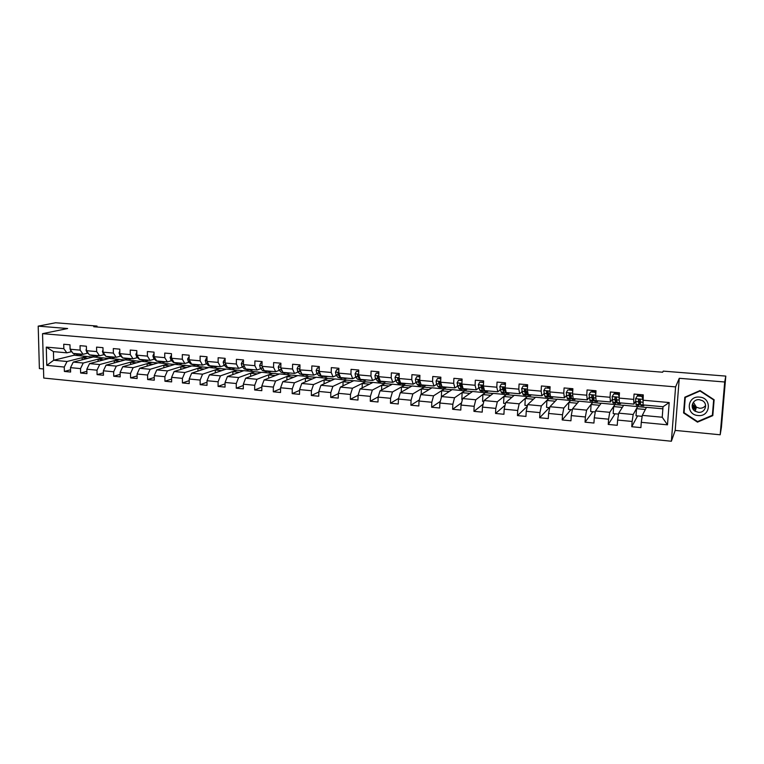 <?xml version="1.0" encoding="UTF-8"?>
<svg xmlns="http://www.w3.org/2000/svg" width="764" height="764" viewBox="0 0 764 764"><rect width="100%" height="100%" fill="white"/><g stroke="black" fill="none" stroke-linecap="round" stroke-linejoin="round"><path stroke-width="1.15" d="M692.241 407.04L695.717 409.485M720.185 434.783L724.702 381.99L679.263 378.295L675.195 430.409L720.185 434.783L721.407 427.362L725.8 376.098L663.247 371.123L662.665 372.221L93.762 326.744L97.028 326.066L55.61 322.761L38.2 326.132L39.384 368.563L43.5 368.964M675.195 430.409L671.384 441.239L43.749 378.056L42.545 333.667L675.596 386.89L671.384 441.239M662.865 408.816L646.468 407.327L642.304 415.368L662.226 417.23L663.018 406.734L643.059 404.93L643.269 394.864L634.072 394.062L633.7 399.381L619.107 398.082L619.47 392.782L610.407 391.989L610.054 397.28L595.672 396L596.006 390.738L587.077 389.955L586.752 395.208L572.57 393.947L572.885 388.714L564.09 387.95L563.775 393.164L549.803 391.922L550.099 386.727L541.418 385.963L541.132 391.149L527.361 389.917L527.637 384.76L519.081 384.015L518.813 389.162L505.233 387.95L505.481 382.831L497.049 382.096L496.801 387.205L483.411 386.011L483.641 380.921L475.323 380.195L475.093 385.266L461.886 384.091L462.096 379.039L453.892 378.323L453.692 383.366L440.666 382.21L440.857 377.187L432.768 376.48L432.577 381.484L419.732 380.348L419.904 375.353L411.92 374.656L411.758 379.632L399.075 378.505L399.238 373.548L391.359 372.861L391.216 377.808L378.705 376.69L378.849 371.772L371.075 371.094L370.951 376.003L358.612 374.904L358.736 370.015L351.068 369.346L350.953 374.226L338.777 373.138L338.882 368.277L331.318 367.618L331.223 372.469L319.209 371.399L319.295 366.567L311.836 365.918L311.75 370.741L299.431 369.871L301.77 373.825M642.877 400.202L669.197 402.542L667.488 424.832L641.283 422.32L640.9 427.611L631.761 426.723L637.577 415.912M71.577 351.688L66.831 352.834L53.442 351.621L46.279 347.114L46.766 365.373L64.271 367.045L64.377 371.438L70.603 372.049L70.498 367.646L80.535 368.601L80.631 373.023L86.934 373.644L86.838 369.213L96.999 370.187L97.076 374.627L103.455 375.248L103.379 370.798L113.664 371.781L113.731 376.251L120.187 376.881L120.12 372.402L130.529 373.395L130.587 377.893L137.128 378.533L137.071 374.026L147.605 375.028L147.653 379.555L154.271 380.205L154.232 375.668L164.9 376.69L164.928 381.236L171.633 381.895L171.604 377.33L182.405 378.361L182.424 382.945L189.214 383.604L189.205 379.011L200.139 380.061L200.149 384.674L207.015 385.342L207.015 380.72L218.093 381.78L218.084 386.422L225.046 387.1L225.065 382.449L236.277 383.528L236.257 388.188L243.305 388.876L243.334 384.206L254.698 385.295L254.66 389.984L261.804 390.681L261.842 385.973L273.359 387.081L273.302 391.798L280.541 392.505L280.598 387.768L292.259 388.886L292.192 393.641L299.526 394.348L299.593 389.592L311.406 390.719L311.33 395.504L318.75 396.229L318.836 391.435L330.812 392.581L330.716 397.395L338.242 398.12L338.347 393.307L350.475 394.463L350.361 399.305L357.982 400.049L358.106 395.198L370.397 396.373L370.263 401.243L377.999 401.998L378.132 397.118L390.595 398.311L390.442 403.211L398.273 403.975L398.426 399.056L411.061 400.269L410.889 405.207L418.834 405.98L419.006 401.033L431.803 402.256L431.622 407.222L439.672 408.005L439.863 403.029L452.842 404.271L452.632 409.275L460.797 410.067L461.007 405.054L474.167 406.314L473.938 411.347L482.218 412.149L482.447 407.107L495.788 408.387L495.54 413.448L503.934 414.269L504.183 409.189L517.715 410.488L517.448 415.587L525.957 416.418L526.224 411.299L539.947 412.617L539.67 417.746L548.294 418.586L548.59 413.448L562.505 414.776L562.199 419.942L570.947 420.802L571.262 415.616L585.377 416.972L585.052 422.167L593.934 423.036L594.268 417.822L608.593 419.188L608.239 424.431L617.245 425.309L617.608 420.057L632.134 421.451L631.761 426.723M46.279 347.114L63.832 348.68L63.727 344.249L69.982 344.793L70.087 349.234L80.144 350.132L80.048 345.672L86.38 346.226L86.475 350.695L96.656 351.593L96.57 347.114L102.978 347.677L103.064 352.166L113.368 353.083L113.301 348.575L119.786 349.148L119.852 353.665L130.291 354.591L130.233 350.055L136.804 350.628L136.852 355.174L147.423 356.11L147.376 351.555L154.022 352.137L154.061 356.702L164.766 357.657L164.728 353.073L171.461 353.656L171.489 358.259L182.329 359.223L182.309 354.601L189.128 355.203L189.138 359.825L200.111 360.799L200.111 356.158L207.015 356.759L207.015 361.42L218.122 362.403L218.132 357.733L225.132 358.345L225.113 363.024L236.372 364.027L236.391 359.328L243.477 359.949L243.449 364.657L254.851 365.669L254.889 360.942L262.062 361.573L262.023 366.309L273.569 367.341L273.627 362.575L280.894 363.215L280.837 367.99L292.536 369.031L292.602 364.237L299.966 364.877L299.899 369.68L301.895 374.083L313.689 375.153L317.203 373.672M619.107 398.082L619.423 402.8L633.929 404.108L635.505 401.406M637.663 406.524L633.184 414.508L618.716 413.152L623.672 405.254L646.401 407.46M633.929 404.108L633.7 399.381M632.134 421.451L633.184 414.508M617.608 420.057L618.716 413.152M595.672 396L596.121 400.689L610.417 401.979L612.145 399.515M614.991 404.462L609.729 412.312L595.462 410.975L601.192 403.201L623.586 405.378M610.417 401.979L610.054 397.28M608.593 419.188L609.729 412.312M594.268 417.822L595.462 410.975M572.57 393.947L573.153 398.617L587.249 399.887L589.12 397.595M592.625 402.427L586.609 410.144L572.542 408.826L579.016 401.186L601.096 403.335M587.249 399.887L586.752 395.208M585.377 416.972L586.609 410.144M571.262 415.616L572.542 408.826M549.803 391.922L550.519 396.564L564.415 397.824L566.43 395.656M570.574 400.412L563.813 408.014L549.937 406.715L557.147 399.19L578.911 401.31M564.415 397.824L563.775 393.164M562.505 414.776L563.813 408.014M548.59 413.448L549.937 406.715M527.361 389.917L528.191 394.549L541.896 395.79L544.054 393.727M548.819 398.436L541.332 405.913L527.657 404.624L535.574 397.232L557.023 399.314M541.896 395.79L541.132 391.149M539.947 412.617L541.332 405.913M526.224 411.299L527.657 404.624M505.233 387.95L506.188 392.562L519.692 393.775L521.993 391.808M524.314 389.812L525.069 389.162M527.351 396.478L519.176 403.831L505.692 402.571L514.296 395.294L535.44 397.356M519.692 393.775L518.813 389.162M517.715 410.488L519.176 403.831M504.183 409.189L505.692 402.571M483.411 386.011L484.481 390.595L497.803 391.798L500.239 389.898M502.922 387.806L503.571 387.3M506.179 394.549L497.326 401.788L484.023 400.546L493.296 393.374L514.143 395.408M497.803 391.798L496.801 387.205M495.788 408.387L497.326 401.788M482.447 407.107L484.023 400.546M461.886 384.091L463.079 388.656L476.211 389.85L478.78 388.017M481.473 386.097L482.237 385.543M485.293 392.648L475.771 399.773L462.659 398.541L472.572 391.493L493.143 393.498M476.211 389.85L475.093 385.266M474.167 406.314L475.771 399.773M461.007 405.054L462.659 398.541M440.666 382.21L441.964 386.746L454.924 387.921L457.617 386.145M460.329 384.368L461.103 383.853M464.674 390.776L454.523 397.777L441.582 396.564L452.126 389.63L472.41 391.607M454.924 387.921L453.692 383.366M452.842 404.271L454.523 397.777M439.863 403.029L441.582 396.564M419.732 380.348L421.136 384.865L433.923 386.021L436.741 384.302M439.472 382.64L440.198 382.191M444.333 388.924L433.551 395.819L420.792 394.625L431.956 387.797L451.954 389.745M433.923 386.021L432.577 381.484M431.803 402.256L433.551 395.819M419.006 401.033L420.792 394.625M399.075 378.505L400.594 383.012L413.2 384.149L416.151 382.477M418.892 380.911L419.436 380.233L417.946 380.424L418.309 382.096L419.799 384.76L420.868 385.619L421.632 385.295M424.259 387.09L412.875 393.88L400.288 392.706L412.035 385.982L431.765 387.911M413.2 384.149L411.758 379.632M411.061 400.269L412.875 393.88M398.426 399.056L400.288 392.706M378.705 376.69L380.329 381.179L392.763 382.306L395.838 380.673M398.598 379.202L399.104 378.925M404.452 385.285L392.467 391.97L380.052 390.805L392.381 384.187L411.844 386.087M392.763 382.306L391.216 377.808M390.595 398.311L392.467 391.97M378.132 397.118L380.052 390.805M358.612 374.904L360.322 379.364L372.603 380.482L375.783 378.887M384.894 383.509L372.335 390.089L360.083 388.933L372.975 382.42L392.171 384.302M372.603 380.482L370.951 376.003M370.397 396.373L372.335 390.089M358.106 395.198L360.083 388.933M338.777 373.138L340.591 377.588L352.701 378.677L356.005 377.129M365.584 381.752L352.471 388.227L340.381 387.09L353.827 380.682L372.765 382.535M352.701 378.677L350.953 374.226M350.475 394.463L352.471 388.227M338.347 393.307L340.381 387.09M319.209 371.399L321.109 375.821L333.066 376.9L336.475 375.382M346.522 380.014L332.875 386.393L320.937 385.276L334.909 378.954L353.598 380.787M333.066 376.9L331.223 372.469M330.812 392.581L332.875 386.393M318.836 391.435L320.937 385.276M327.699 378.304L313.526 384.578L301.751 383.471L316.239 377.254L334.68 379.059M313.689 375.153L311.75 370.741M311.406 390.719L313.526 384.578M299.593 389.592L301.751 383.471M280.837 367.99L282.919 372.374L294.57 373.424L298.189 371.972M309.114 376.604L294.436 382.793L282.804 381.704L297.798 375.573L315.99 377.359M294.57 373.424L292.536 369.031M292.259 388.886L294.436 382.793M280.598 387.768L282.804 381.704M262.023 366.309L264.191 370.674L275.689 371.715L279.414 370.292M290.769 374.933L275.584 381.026L264.105 379.947L279.586 373.921L297.549 375.678M275.689 371.715L273.569 367.341M273.359 387.081L275.584 381.026M261.842 385.973L264.105 379.947M243.449 364.657L245.702 369.002L257.057 370.034L260.877 368.64M272.643 373.29L256.981 379.278L245.645 378.218L261.603 372.278L279.328 374.016M257.057 370.034L254.851 365.669M254.698 385.295L256.981 379.278M243.334 384.206L245.645 378.218M225.113 363.024L227.452 367.35L238.654 368.363L242.57 367.007M254.746 371.657L238.607 377.559L227.424 376.518L243.84 370.664L261.336 372.383M238.654 368.363L236.372 364.027M236.277 383.528L238.607 377.559M225.065 382.449L227.424 376.518M207.015 361.42L209.431 365.727L220.49 366.72L224.501 365.383M237.069 370.043L220.471 375.869L209.431 374.828L226.297 369.069L243.573 370.76M220.49 366.72L218.122 362.403M218.093 381.78L220.471 375.869M207.015 380.72L209.431 374.828M189.138 359.825L191.63 364.113L202.555 365.106L206.662 363.788M219.612 368.458L202.565 374.188L191.659 373.166L208.964 367.484L226.02 369.165M202.555 365.106L200.111 360.799M200.139 380.061L202.565 374.188M189.205 379.011L191.659 373.166M171.489 358.259L174.058 362.528L184.85 363.502L189.042 362.212M202.355 366.882L184.888 372.536L174.116 371.524L191.85 365.927L208.677 367.579M184.85 363.502L182.329 359.223M182.405 378.361L184.888 372.536M171.604 377.33L174.116 371.524M154.061 356.702L156.706 360.961L167.364 361.916L171.633 360.656M185.318 365.335L167.421 370.893L156.782 369.9L174.927 364.39L191.544 366.023M167.364 361.916L164.766 357.657M164.9 376.69L167.421 370.893M154.232 375.668L156.782 369.9M136.852 355.174L139.564 359.405L150.088 360.36L154.443 359.118M168.481 363.798L150.174 369.279L139.669 368.296L158.215 362.862L174.622 364.485M150.088 360.36L147.423 356.11M147.605 375.028L150.174 369.279M137.071 374.026L139.669 368.296M119.852 353.665L122.632 357.877L133.031 358.813L137.463 357.6M151.835 362.289L133.137 367.685L122.756 366.71L141.703 361.362L157.9 362.957M133.031 358.813L130.291 354.591M130.529 373.395L133.137 367.685M120.12 372.402L122.756 366.71M103.064 352.166L105.909 356.368L116.176 357.294L120.693 356.091M135.4 360.789L116.309 366.109L106.053 365.154L125.382 359.873L141.378 361.448M116.176 357.294L113.368 353.083M113.664 371.781L116.309 366.109M103.379 370.798L106.053 365.154M86.475 350.695L89.388 354.868L99.53 355.785L104.124 354.611M119.155 359.309L99.683 364.552L89.56 363.607L109.252 358.411L125.057 359.968M99.53 355.785L96.656 351.593M96.999 370.187L99.683 364.552M86.838 369.213L89.56 363.607M70.087 349.234L73.057 353.398L83.085 354.295L87.755 353.14M103.092 357.848L83.266 363.015L73.258 362.079L93.303 356.96L108.918 358.497M83.085 354.295L80.144 350.132M80.535 368.601L83.266 363.015M70.498 367.646L73.258 362.079M87.23 356.406L67.031 361.496L53.661 360.245L74.146 355.212L92.969 357.046M66.831 352.834L63.832 348.68M64.271 367.045L67.031 361.496M46.766 365.373L53.661 360.245L53.442 351.621M724.702 381.99L725.8 376.098M679.263 378.295L675.596 386.89M42.545 333.667L67.633 328.53L38.2 326.132M97.038 327.011L97.028 326.066M74.108 353.789L74.146 355.212M667.488 424.832L662.226 417.23M663.018 406.734L669.197 402.542M641.283 422.32L642.304 415.368M64.377 371.438L70.555 369.805M82.159 359.806L82.12 357.81L87.23 356.521M82.12 357.81L87.898 358.335M98.117 361.343L98.079 359.271L103.102 357.963M98.079 359.271L103.933 359.806M80.631 373.023L86.886 371.314M114.266 362.91L114.228 360.751L119.155 359.424M114.228 360.751L120.168 361.296M97.076 374.627L103.417 372.832M130.606 364.495L130.577 362.251L135.4 360.904M130.577 362.251L136.594 362.804M113.731 376.251L120.149 374.37M147.137 366.109L147.108 363.769L151.845 362.403M147.108 363.769L153.211 364.332M130.587 377.893L137.1 375.917M163.868 367.751L163.849 365.307L168.481 363.922M163.849 365.307L170.038 365.88M147.653 379.555L154.252 377.483M180.801 369.413L180.791 366.863L185.318 365.459M180.791 366.863L187.065 367.436M164.928 381.236L171.623 379.049M197.943 371.103L197.943 368.439L202.355 367.007M197.943 368.439L204.303 369.022M182.424 382.945L189.205 380.644M215.295 372.822L215.305 370.024L219.612 368.582M215.305 370.024L221.751 370.616M200.149 384.674L207.015 382.239M232.867 374.58L232.877 371.638L237.069 370.168M232.877 371.638L239.418 372.24M218.084 386.422L225.055 383.853M250.649 376.356L250.668 373.271L254.746 371.781M250.668 373.271L257.306 373.882M236.257 388.188L243.324 385.467M268.651 378.18L268.689 374.923L272.643 373.415M268.689 374.923L275.422 375.544M254.66 389.984L261.832 387.1M286.892 380.033L286.93 376.604L290.769 375.057M286.93 376.604L293.758 377.225M273.302 391.798L280.589 388.733M305.352 381.933L305.409 378.295L309.114 376.738M305.409 378.295L312.333 378.934M292.192 393.641L299.583 390.375M324.041 383.862L324.117 380.014L327.699 378.428M324.117 380.014L331.146 380.653M311.33 395.504L318.827 392.008M342.979 385.849L343.074 381.752L346.522 380.138M343.074 381.752L350.198 382.401M330.716 397.395L338.337 393.651M362.155 387.892L362.27 383.509L365.574 381.876M362.27 383.509L369.509 384.177M350.361 399.305L358.106 395.294M381.58 389.984L381.713 385.295L384.884 383.633M381.713 385.295L389.057 385.973M370.263 401.243L378.199 396.879M401.262 392.142L401.425 387.109L404.442 385.419M401.425 387.109L408.874 387.787M390.442 403.211L398.617 398.426M421.193 394.377L421.384 388.933L424.259 387.224M421.384 388.933L428.948 389.63M410.889 405.207L419.312 399.944M441.353 397.423L441.611 390.796L444.333 389.048M441.611 390.796L449.289 391.493M431.622 407.222L440.293 401.406M462.43 399.457L461.828 399.4L462.115 392.677L464.674 390.901M462.115 392.677L469.908 393.393M452.632 409.275L461.58 402.809M483.803 401.463L482.581 401.348L482.886 394.577L485.283 392.782M482.886 394.577L490.803 395.303M473.938 411.347L483.163 404.118M505.481 403.507L503.61 403.325L503.944 396.516L506.179 394.682M503.944 396.516L511.976 397.251M495.54 413.448L505.071 405.302M504.593 383.156L505.453 383.318M527.456 405.569L524.925 405.331L525.288 398.474L527.351 396.611M525.288 398.474L533.444 399.219M517.448 415.587L527.294 406.324M526.1 384.626L525.966 385.868L526.014 384.626M549.746 407.661L546.537 407.365L546.919 400.451L548.81 398.569M546.919 400.451L555.208 401.215M539.67 417.746L549.354 407.623M547.635 387.768L547.702 386.517M572.36 409.791L568.445 409.418L568.855 402.466L570.565 400.556M568.855 402.466L577.278 403.239M562.199 419.942L570.956 409.657M569.619 389.697L569.696 388.437M595.29 411.939L590.658 411.509L591.097 404.509L592.616 402.561M591.097 404.509L599.654 405.292M585.052 422.167L592.864 411.71M591.919 391.655L591.995 390.385M618.553 414.126L613.177 413.62L613.654 406.582L614.982 404.595M613.654 406.582L622.335 407.374M608.239 424.431L615.068 413.801M614.523 393.641L614.609 392.362M642.161 416.342L636.02 415.769L636.527 408.673L637.654 406.668M636.527 408.673L645.351 409.485M637.453 395.695L637.548 394.367M714.13 399.763L700.053 390.557L684.821 397.213L683.579 412.932L697.484 422.139L712.802 415.616L714.13 399.763M685.136 397.07L684.124 411.882M697.637 421.547L697.484 422.139M683.971 411.777L683.579 412.932M70.059 347.906L70.699 350.943L72.255 352.271M73.64 353.445L77.441 354.486M78.797 353.913L80.841 354.792L82.799 354.276M75.598 353.627L78.167 354.486M80.631 354.773L76.849 353.751L78.816 353.923M696.233 407.737L692.404 404.108M699.538 397.108C686.912 395.59 685.394 414.814 698.029 415.53C710.654 417.163 712.287 397.767 699.538 397.108M699.385 399.706C692.69 398.827 689.395 407.976 695.202 411.242L698.353 412.302C705.153 413.248 708.429 403.812 702.374 400.651L699.385 399.706M705.602 405.474C704.121 407.451 702.087 408.368 699.49 408.224L696.396 407.193L693.378 402.246M713.834 399.562L712.373 415.272L697.532 421.594L684.066 412.675L685.27 397.442L700.034 390.996L713.662 399.916L712.373 415.272M685.451 396.936L685.27 397.442M695.679 409.628L692.289 407.269M86.437 348.976L86.007 349.988L86.895 352.395L88.834 354.085M89.78 354.907L93.571 355.948M94.994 355.375L96.999 356.253L98.919 355.728M91.766 355.088L94.297 355.948M96.799 356.234L93.027 355.212L95.013 355.394M103.025 350.055L102.424 351.44L103.293 353.866L105.623 355.938M106.12 356.387L109.892 357.428M111.391 356.855L113.358 357.743L115.24 357.208M108.116 356.559L110.627 357.418M113.158 357.724L109.405 356.692L111.41 356.874M119.814 351.153L119.041 352.92L119.881 355.356L122.612 357.838M127.149 358.918L122.66 357.896L126.404 358.918M127.989 358.364L129.909 359.242L131.761 358.698M129.718 359.223L125.974 358.192L128.008 358.373M136.823 352.261L135.858 354.41L136.68 356.855L139.401 359.405L143.126 360.436M144.788 359.882L146.669 360.761L148.474 360.216M141.435 359.577L143.88 360.427M146.478 360.742L142.744 359.71L144.807 359.892M153.965 353.541L152.886 355.919L153.688 358.383L156.333 360.933L160.048 361.974M161.796 361.42L163.63 362.298L165.396 361.744M158.396 361.114L160.812 361.955M163.439 362.279L159.724 361.238L161.806 361.429M171.47 355.079L170.124 357.447L170.897 359.92L173.485 362.489L177.181 363.53M180.61 363.836L176.914 362.795L180.801 363.855L182.529 363.292M173.485 362.489L177.945 363.502M189.128 356.626L187.581 358.994L188.326 361.487L190.838 364.056L194.524 365.096M198 365.412L194.314 364.371L198.182 365.431L199.872 364.858M190.838 364.056L195.297 365.068M207.015 358.201L206.395 358.144L205.258 360.57L205.974 363.072L208.419 365.65L212.086 366.691M214.082 366.147L215.782 367.026L217.425 366.443M210.558 365.822L212.869 366.644M215.601 367.007L211.934 365.966L214.101 366.157M207.015 357.953L206.395 358.144M225.122 359.787L224.31 359.72L223.155 362.155L223.842 364.667L226.22 367.255L229.868 368.305M233.431 368.63L229.783 367.579L233.603 368.64L235.197 368.057M225.122 359.481L224.31 359.72M226.22 367.255L230.652 368.248M225.514 363.769L226.211 365.049M243.468 361.401L242.465 361.315L241.281 363.759L241.949 366.29L244.241 368.888L247.87 369.938M251.48 370.263L247.851 369.213L251.642 370.282L253.199 369.68M243.468 361.086L242.465 361.315M246.438 369.069L248.663 369.871M243.573 364.896L244.738 367.14M262.052 363.034L260.849 362.929L259.636 365.393L260.276 367.933L262.491 370.54L266.111 371.591M268.374 371.056L269.921 371.934L271.43 371.333M262.052 362.719L260.849 362.929M262.491 370.54L266.913 371.514M269.759 371.925L266.13 370.855M262.023 366.176L263.504 369.289M280.875 364.686L279.462 364.562L278.23 367.045L278.841 369.595L280.98 372.211L284.571 373.262M288.276 373.596L284.676 372.546L288.429 373.615L289.89 373.004M280.875 364.371L279.462 364.562M280.98 372.211L285.383 373.176M280.837 367.589L281.114 369.795L282.518 371.514M299.946 366.357L298.323 366.223L297.101 368.649L297.645 371.285L299.698 373.902L303.279 374.962M307.023 375.296L303.451 374.236L307.176 375.315L308.589 374.694M299.956 366.042L298.323 366.223M301.981 374.093L304.091 374.847M299.908 369.193L299.431 369.871M319.266 368.057L317.432 367.895L316.153 370.406L316.697 372.985L318.664 375.611L322.227 376.681M326.018 377.024L322.465 375.955L326.161 377.034L327.527 376.404M319.276 367.732L317.432 367.895M319.218 370.874L318.531 371.447L319.037 373.195L320.995 375.821L323.048 376.547M338.853 369.776L336.79 369.595L335.482 372.125L335.998 374.713L337.879 377.349L341.422 378.419M345.261 378.772L341.728 377.702L345.395 378.782L346.713 378.142M338.863 369.451L336.79 369.595M338.786 372.631L337.889 373.262L338.366 374.933L340.238 377.569L342.253 378.266M339.035 373.758L338.576 372.966L337.898 373.29M358.698 371.524L356.406 371.323L355.069 373.863L355.556 376.471L357.351 379.116L360.866 380.185M363.635 379.67L364.886 380.548L366.147 379.899M358.698 371.199L356.406 371.323M358.622 374.484L357.514 375.038L357.953 376.681L359.739 379.326L361.706 379.994M364.762 380.539L361.248 379.469L363.645 379.679M359.166 376.356L358.173 374.732L357.514 375.038M378.801 373.29L376.28 373.071L374.923 375.621L375.372 378.247L378.276 381.761L380.567 381.971M384.512 382.325L381.026 381.255L383.452 381.475L384.636 382.334L385.839 381.675M378.81 372.956L376.28 373.071M378.715 376.432L377.387 376.814L377.808 378.466L379.488 381.112L381.417 381.752M379.574 379.087L378.018 376.499L377.387 376.814M379.469 378.791L378.982 377.464M399.19 375.076L396.421 374.837L395.036 377.406L395.456 380.042L397.06 382.707L398.206 383.566L400.527 383.776M404.528 384.139L402.198 383.929L401.062 383.07L403.526 383.289L404.643 384.149L405.799 383.48M399.2 374.752L396.421 374.837M400.03 381.322L399.037 378.495L397.528 378.61L399.515 382.926L400.651 383.786L401.396 383.518M400.164 381.723L398.13 378.285L397.528 378.61M419.847 376.891L416.838 376.633L415.425 379.211L415.807 381.866L417.316 384.54L418.395 385.4L420.763 385.61M423.858 385.113L424.927 385.992L426.016 385.304M419.866 376.566L416.838 376.633M420.763 383.805L418.519 380.1L417.946 380.424M424.813 385.982L422.444 385.763L421.365 384.884M420.868 383.986L419.522 380.567M440.799 378.734L437.533 378.447L436.091 381.045L436.435 383.719L437.848 386.393L438.861 387.252L441.258 387.472M444.476 386.976L445.479 387.854L446.51 387.157M440.809 378.4L437.533 378.447M445.374 387.845L442.958 387.625L441.955 386.765L440.121 382L438.641 382.267L438.966 383.939L440.36 386.622L441.372 387.482L442.155 387.09M441.401 385.696L439.185 381.933L438.641 382.267M462.039 380.596L458.505 380.291L457.044 382.907L458.648 388.274L459.603 389.134L462.048 389.353M461.064 385.906L461.332 385.228M466.202 389.736L463.758 389.516L462.822 388.647L465.381 388.886L466.307 389.745L467.272 389.038M462.048 380.262L458.505 380.291M462.822 388.647L461.084 383.805L459.613 384.139L461.208 388.504L462.144 389.363L462.946 388.895M462.22 387.577L460.129 383.795L459.613 384.139M483.564 382.487L479.773 382.162L478.283 384.789L479.744 390.184L480.623 391.044L483.106 391.263M482.103 387.539L482.533 386.24M483.325 382.134L483.469 380.911M487.327 391.655L484.834 391.426L483.975 390.566L486.563 390.796L487.422 391.655L488.33 390.939M483.583 382.153L479.773 382.162M483.975 390.566L482.332 385.648L480.881 386.03L482.332 390.414L483.201 391.273L484.032 390.69M483.488 389.459L481.358 385.686L480.881 386.03M505.405 384.407L501.337 384.053L499.809 386.708L501.127 392.113L501.929 392.973L504.46 393.202M503.438 389.143L503.887 387.529M504.507 383.986L504.584 383.241M508.738 393.594L506.207 393.364L505.415 392.505L508.041 392.744L508.824 393.603L509.664 392.868M505.424 384.072L501.337 384.053M505.415 392.505L503.877 387.52L502.445 387.95L503.753 392.352L504.546 393.212L505.405 392.486M504.947 391.33L502.884 387.606L502.445 387.95M527.542 386.565L523.197 385.973L521.65 388.637L522.805 394.071L523.541 394.931L526.109 395.169M525.059 390.681L525.422 389.22M530.455 395.561L527.867 395.322L527.15 394.472L529.824 394.711L530.531 395.571L531.305 394.826M527.571 386.011L523.197 385.973M527.15 394.472L525.727 389.43L524.305 389.898L524.505 391.607L526.195 395.179L527.074 394.253M526.702 393.173L525.747 392.639L524.715 389.544L524.305 389.898M549.975 388.991L549.669 388.293L545.372 387.921L543.787 390.605L544.789 396.067L545.448 396.917L548.065 397.156M546.986 392.123L547.205 391.13M547.731 387.778L547.864 386.527M552.467 397.557L549.832 397.318L549.201 396.459L551.904 396.707L552.534 397.567L553.241 396.812M549.669 388.293L545.372 387.921M549.201 396.459L547.893 391.369L546.48 391.875L547.492 396.306L548.132 397.165L549.049 395.991M548.743 394.978L548.294 395.332L547.759 394.616L546.852 391.512L546.48 391.875M572.723 391.445L572.217 390.28L567.862 389.898L566.239 392.601L567.089 398.082L567.662 398.932L570.326 399.18M569.791 389.716L569.925 388.456M574.786 399.582L572.112 399.343L571.548 398.483L574.299 398.732L574.843 399.591L575.483 398.827M572.217 390.28L567.862 389.898M572.522 389.955L572.78 390.547M571.548 398.483L570.374 393.345L568.96 393.871L569.094 395.599L570.383 399.18L571.338 397.662M572.723 390.414L572.876 388.943M569.868 388.952L572.58 389.191L572.494 389.955M571.09 396.707L570.546 397.337L568.96 393.871M572.58 389.191L572.628 388.695M595.805 393.938L595.089 392.285L590.668 391.903L589.015 394.616L590.19 400.976L592.902 401.224M592.167 391.674L592.291 390.414M597.419 401.635L594.707 401.387L594.22 400.537L597.009 400.785L597.477 401.635L598.04 400.861M595.089 392.285L590.668 391.903M595.357 391.961L595.853 393.116M594.22 400.537L593.179 395.351L591.766 395.905L591.861 397.643L592.95 401.224L593.934 399.209M595.146 391.942L595.271 390.671M592.243 390.91L594.984 391.158L594.908 391.922M593.743 398.321L593.122 399.371L591.766 395.905M594.984 391.158L595.041 390.652M619.212 396.459L618.296 394.329L613.807 393.928L612.117 396.669L613.034 403.048L615.794 403.296M614.848 393.67L614.982 392.39M620.387 403.717L617.618 403.468L617.216 402.609L620.043 402.867L620.425 403.717L620.912 402.934M618.296 394.329L613.807 393.928M618.525 393.995L619.27 395.714M617.216 402.609L616.309 397.385L614.905 397.968L614.963 399.706L615.841 403.306L616.863 400.546M617.837 393.928L617.961 392.648M614.924 392.897L617.713 393.145L617.637 393.909M616.729 399.706L616.004 401.425L614.905 397.968M617.713 393.145L617.761 392.639M619.222 395.599L619.346 394.501M642.963 399.018L641.827 396.392L637.271 395.991L635.553 398.751L636.211 405.149L639.019 405.407L640.175 401.281M635.553 398.751L637.271 395.991M637.864 395.685L637.988 394.405M643.67 405.827L640.853 405.569L640.547 404.719L643.412 404.977L643.708 405.827L644.119 405.035M641.827 396.392L637.472 395.656M642.018 396.048L643.011 398.35M640.547 404.719L640.194 400.212L639.783 399.457L638.379 400.059L639.057 405.407M640.853 395.953L640.977 394.663M637.94 394.912L640.767 395.16L640.681 395.933M640.165 399.983L639.22 403.526L638.379 400.059M640.767 395.16L640.815 394.644M642.6 394.807L643.231 395.37M642.39 396.888L642.553 395.313M75.617 353.637L73.659 353.465M71.348 351.01L70.699 350.943M692.127 405.732L695.059 408.673M695.87 408.969L692.155 405.369M91.775 355.098L89.799 354.916M87.717 352.471L86.895 352.395M103.044 351.44L102.443 351.383M108.135 356.578L106.129 356.396M104.276 353.952L103.293 353.866M119.843 352.93L119.06 352.853M121.037 355.461L119.881 355.356M136.842 354.439L135.887 354.353M141.445 359.586L139.401 359.405M138.007 356.979L136.68 356.855M154.061 355.957L152.915 355.862M158.415 361.124L156.333 360.933M155.188 358.517L153.688 358.383M171.489 357.504L170.152 357.39M172.588 360.073L170.897 359.92M189.138 359.07L187.61 358.937M190.207 361.658L188.326 361.487M207.015 360.656L205.287 360.503M210.577 365.841L208.419 365.65M208.047 363.253L205.974 363.072M225.122 362.27L223.183 362.098M226.039 364.867L223.842 364.667M243.458 363.893L241.309 363.702M246.447 369.088L244.241 368.888M244.165 366.491L241.949 366.29M262.033 365.536L259.664 365.335M268.393 371.065L266.149 370.865M262.52 368.133L260.276 367.933M280.846 367.207L278.258 366.978M281.114 369.795L278.841 369.595M299.908 368.897L297.101 368.649M302 374.112L299.698 373.902M299.956 371.485L297.645 371.285M319.228 370.616L316.181 370.339M320.995 375.821L318.664 375.611M319.037 373.195L316.697 372.985M319.209 371.285L318.531 371.571M338.796 372.354L335.52 372.058M340.238 377.569L337.879 377.349M338.366 374.933L335.998 374.713M358.631 374.112L355.107 373.797M359.739 379.326L357.351 379.116M357.953 376.681L355.556 376.471M378.734 375.898L374.962 375.554M379.488 381.112L377.072 380.892M377.808 378.466L375.372 378.247M399.104 377.702L395.074 377.34M399.515 382.926L397.06 382.707M397.92 380.262L395.456 380.042M419.761 379.536L415.463 379.154M419.799 384.76L417.316 384.54M423.867 385.132L421.375 384.903M418.309 382.096L415.807 381.866M440.694 381.389L436.129 380.988M440.36 386.622L437.848 386.393M444.486 386.995L441.955 386.765M438.966 383.939L436.435 383.719M441.22 384.139L440.57 384.082M461.924 383.27L457.082 382.84M461.208 388.504L458.648 388.274M459.918 385.82L457.349 385.591M462.392 386.04L461.542 385.963M483.45 385.18L478.321 384.731M482.332 390.414L479.744 390.184M481.148 387.72L478.55 387.491M483.87 387.969L482.8 387.873M505.271 387.119L499.847 386.641M503.753 392.352L501.127 392.113M502.683 389.65L500.038 389.411M505.634 389.917L504.345 389.802M527.408 389.086L521.688 388.57M525.47 394.319L522.805 394.071M526.052 385.123L527.609 385.257M524.505 391.607L521.831 391.369M527.714 391.894L526.195 391.76M549.851 391.072L543.825 390.538M547.492 396.306L544.789 396.067M547.807 387.023L550.07 387.224M546.642 393.594L543.93 393.345M550.109 393.899L548.361 393.746M572.628 393.097L566.277 392.534M569.82 398.331L567.089 398.082M569.094 395.599L566.344 395.351M572.819 395.933L570.832 395.752M595.729 395.141L589.054 394.549M592.472 400.374L589.693 400.126M591.861 397.643L589.073 397.395M595.863 397.996L593.628 397.796M619.165 397.223L612.165 396.602M615.44 402.456L612.623 402.198M614.963 399.706L612.136 399.457M619.241 400.097L616.749 399.868M642.944 399.333L635.6 398.684M638.742 404.557L635.887 404.299M638.389 401.807L635.524 401.549M642.954 402.217L640.213 401.969M696.396 407.193L695.202 411.242M694.247 408.845L693.855 410.134M319.209 371.17L318.531 371.447M338.576 372.966L337.889 373.262"/></g></svg>
